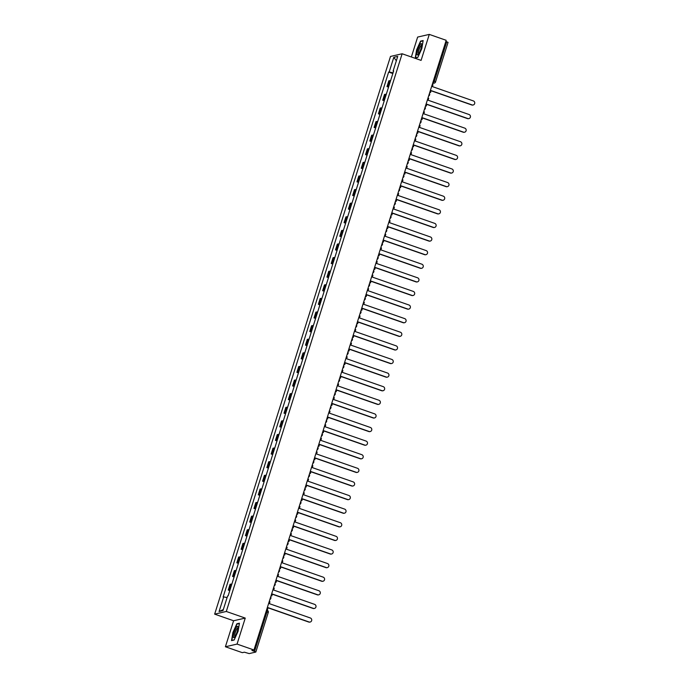 <?xml version="1.0" encoding="UTF-8"?>
<svg xmlns="http://www.w3.org/2000/svg" width="688" height="688" viewBox="0 0 688 688"><rect width="100%" height="100%" fill="white"/><g stroke="black" fill="none" stroke-linecap="round" stroke-linejoin="round"><path stroke-width="1.03" d="M225.406 646.754L237.05 644.088L253.958 649.997L446.194 40.308L429.286 34.4L421.09 60.389L402.136 53.767L390.5 56.442L214.656 614.143L233.602 620.765L225.406 646.754L242.322 652.663L244.378 652.19L249.176 653.6L255.824 652.052L254.534 651.39L266.987 611.873L267.133 610.239L266.548 610.058L267.133 610.239A1.849 1.849 0 0 1 268.286 612.535L266.075 611.555M429.286 34.4L417.642 37.075L411.364 56.992M237.05 644.088L245.246 618.091L226.3 611.469L402.136 53.767M253.958 649.997L251.903 650.47L254.534 651.39M445.85 41.383L448 42.407M390.56 80.745A4.248 0.568 -162.5 0 0 389.52 80.685L388.806 80.849L386.991 86.602L387.697 86.439A4.248 0.568 17.5 0 1 388.746 86.499M388.539 87.144L386.991 86.602M386.269 94.351A4.248 0.568 -162.5 0 0 385.228 94.29L384.515 94.454L382.7 100.216L383.414 100.052A4.248 0.568 17.5 0 1 384.454 100.104M384.248 100.758L382.7 100.216M381.978 107.956A4.248 0.568 -162.5 0 0 380.937 107.896L380.223 108.059L378.409 113.821L379.122 113.658A4.248 0.568 17.5 0 1 380.163 113.709M379.957 114.363L378.409 113.821M377.686 121.561A4.248 0.568 -162.5 0 0 376.646 121.509L375.932 121.673L374.117 127.426L374.831 127.263A4.248 0.568 17.5 0 1 375.872 127.323M375.665 127.968L374.117 127.426M373.395 135.166A4.248 0.568 -162.5 0 0 372.354 135.115L371.649 135.278L369.826 141.031L370.54 140.868A4.248 0.568 17.5 0 1 371.58 140.928M371.382 141.573L369.826 141.031M369.103 148.78A4.248 0.568 -162.5 0 0 368.063 148.72L367.358 148.883L365.543 154.637L366.248 154.473A4.248 0.568 17.5 0 1 367.289 154.533M367.091 155.178L365.543 154.637M364.821 162.385A4.248 0.568 -162.5 0 0 363.771 162.325L363.066 162.488L361.252 168.242L361.957 168.087A4.248 0.568 17.5 0 1 363.006 168.139M362.8 168.784L361.252 168.242M360.529 175.99A4.248 0.568 -162.5 0 0 359.489 175.93L358.775 176.094L356.96 181.856L357.665 181.692A4.248 0.568 17.5 0 1 358.715 181.744M358.508 182.397L356.96 181.856M356.238 189.596A4.248 0.568 -162.5 0 0 355.197 189.535L354.483 189.699L352.669 195.461L353.383 195.297A4.248 0.568 17.5 0 1 354.423 195.358M354.217 196.003L352.669 195.461M351.946 203.201A4.248 0.568 -162.5 0 0 350.906 203.149L350.192 203.313L348.377 209.066L349.091 208.903A4.248 0.568 17.5 0 1 350.132 208.963M349.925 209.608L348.377 209.066M347.655 216.806A4.248 0.568 -162.5 0 0 346.614 216.754L345.901 216.918L344.086 222.671L344.8 222.508A4.248 0.568 17.5 0 1 345.84 222.568M345.634 223.213L344.086 222.671M343.364 230.42A4.248 0.568 -162.5 0 0 342.323 230.36L341.618 230.523L339.795 236.276L340.508 236.113A4.248 0.568 17.5 0 1 341.549 236.173M341.351 236.818L339.795 236.276M339.072 244.025A4.248 0.568 -162.5 0 0 338.032 243.965L337.326 244.128L335.512 249.89L336.217 249.727A4.248 0.568 17.5 0 1 337.258 249.778M337.06 250.423L335.512 249.89M334.789 257.63A4.248 0.568 -162.5 0 0 333.74 257.57L333.035 257.733L331.22 263.495L331.926 263.332A4.248 0.568 17.5 0 1 332.975 263.384M332.768 264.037L331.22 263.495M330.498 271.235A4.248 0.568 -162.5 0 0 329.457 271.184L328.744 271.339L326.929 277.101L327.634 276.937A4.248 0.568 17.5 0 1 328.683 276.997M328.477 277.642L326.929 277.101M326.207 284.841A4.248 0.568 -162.5 0 0 325.166 284.789L324.452 284.952L322.638 290.706L323.351 290.542A4.248 0.568 17.5 0 1 324.392 290.603M324.186 291.248L322.638 290.706M321.915 298.454A4.248 0.568 -162.5 0 0 320.875 298.394L320.161 298.558L318.346 304.311L319.06 304.148A4.248 0.568 17.5 0 1 320.101 304.208M319.894 304.853L318.346 304.311M317.624 312.06A4.248 0.568 -162.5 0 0 316.583 311.999L315.869 312.163L314.055 317.916L314.769 317.753A4.248 0.568 17.5 0 1 315.809 317.813M315.603 318.458L314.055 317.916M313.332 325.665A4.248 0.568 -162.5 0 0 312.292 325.605L311.587 325.768L309.763 331.53L310.477 331.367A4.248 0.568 17.5 0 1 311.518 331.418M311.32 332.063L309.763 331.53M309.041 339.27A4.248 0.568 -162.5 0 0 308 339.21L307.295 339.373L305.481 345.135L306.186 344.972A4.248 0.568 17.5 0 1 307.226 345.023M307.029 345.677L305.481 345.135M304.758 352.875A4.248 0.568 -162.5 0 0 303.709 352.824L303.004 352.987L301.189 358.74L301.894 358.577A4.248 0.568 17.5 0 1 302.944 358.637M302.737 359.282L301.189 358.74M300.467 366.48A4.248 0.568 -162.5 0 0 299.426 366.429L298.712 366.592L296.898 372.346L297.603 372.182A4.248 0.568 17.5 0 1 298.652 372.242M298.446 372.887L296.898 372.346M296.175 380.094A4.248 0.568 -162.5 0 0 295.135 380.034L294.421 380.197L292.606 385.951L293.32 385.787A4.248 0.568 17.5 0 1 294.361 385.848M294.154 386.493L292.606 385.951M291.884 393.699A4.248 0.568 -162.5 0 0 290.843 393.639L290.13 393.803L288.315 399.556L289.029 399.393A4.248 0.568 17.5 0 1 290.069 399.453M289.863 400.098L288.315 399.556M287.593 407.305A4.248 0.568 -162.5 0 0 286.552 407.244L285.838 407.408L284.024 413.17L284.737 413.006A4.248 0.568 17.5 0 1 285.778 413.058M285.572 413.712L284.024 413.17M283.301 420.91A4.248 0.568 -162.5 0 0 282.261 420.85L281.555 421.013L279.732 426.775L280.446 426.612A4.248 0.568 17.5 0 1 281.487 426.663M281.289 427.317L279.732 426.775M279.01 434.515A4.248 0.568 -162.5 0 0 277.969 434.463L277.264 434.627L275.449 440.38L276.155 440.217A4.248 0.568 17.5 0 1 277.195 440.277M276.997 440.922L275.449 440.38M274.727 448.12A4.248 0.568 -162.5 0 0 273.678 448.069L272.973 448.232L271.158 453.985L271.863 453.822A4.248 0.568 17.5 0 1 272.912 453.882M272.706 454.527L271.158 453.985M270.436 461.734A4.248 0.568 -162.5 0 0 269.395 461.674L268.681 461.837L266.867 467.591L267.572 467.427A4.248 0.568 17.5 0 1 268.621 467.487M268.415 468.132L266.867 467.591M266.144 475.339A4.248 0.568 -162.5 0 0 265.104 475.279L264.39 475.442L262.575 481.196L263.289 481.041A4.248 0.568 17.5 0 1 264.33 481.093M264.123 481.738L262.575 481.196M261.853 488.944A4.248 0.568 -162.5 0 0 260.812 488.884L260.098 489.048L258.284 494.81L258.998 494.646A4.248 0.568 17.5 0 1 260.038 494.698M259.832 495.351L258.284 494.81M257.561 502.55A4.248 0.568 -162.5 0 0 256.521 502.489L255.807 502.653L253.992 508.415L254.706 508.251A4.248 0.568 17.5 0 1 255.747 508.312M255.54 508.957L253.992 508.415M253.27 516.155A4.248 0.568 -162.5 0 0 252.229 516.103L251.524 516.267L249.701 522.02L250.415 521.857A4.248 0.568 17.5 0 1 251.455 521.917M251.258 522.562L249.701 522.02M248.979 529.76A4.248 0.568 -162.5 0 0 247.938 529.708L247.233 529.872L245.418 535.625L246.123 535.462A4.248 0.568 17.5 0 1 247.164 535.522M246.966 536.167L245.418 535.625M244.696 543.374A4.248 0.568 -162.5 0 0 243.647 543.314L242.941 543.477L241.127 549.23L241.832 549.067A4.248 0.568 17.5 0 1 242.881 549.127M242.675 549.772L241.127 549.23M240.404 556.979A4.248 0.568 -162.5 0 0 239.364 556.919L238.65 557.082L236.835 562.836L237.541 562.681A4.248 0.568 17.5 0 1 238.59 562.732M238.383 563.377L236.835 562.836M236.113 570.584A4.248 0.568 -162.5 0 0 235.072 570.524L234.359 570.687L232.544 576.449L233.258 576.286A4.248 0.568 17.5 0 1 234.298 576.338M234.092 576.991L232.544 576.449M231.822 584.189A4.248 0.568 -162.5 0 0 230.781 584.138L230.067 584.293L228.253 590.055L228.966 589.891A4.248 0.568 17.5 0 1 230.007 589.951M229.801 590.596L228.253 590.055M393.054 72.825L389.193 71.956L393.811 57.302L397.724 56.399L393.106 71.053L393.536 71.303M223.325 609.542L219.068 611.512L222.981 610.609L227.608 595.963L228.149 595.834L393.656 70.933L393.106 71.053M219.068 611.512L223.695 596.857L227.083 597.623M389.193 71.956L388.643 72.077L223.144 596.986L223.695 596.857M214.656 614.143L226.3 611.469M417.84 57.371L421.796 48.659L423.154 40.54L420.557 41.134L416.61 49.854L415.251 57.973L417.84 57.371M233.602 620.765L245.246 618.091M234.135 640.021L238.091 631.309L239.441 623.19L236.853 623.784L232.897 632.496L231.538 640.614L234.135 640.021M392.831 73.539L388.643 72.077M393.811 57.302L396.34 60.793M421.151 41.34L420.557 41.134M237.437 623.99L236.853 623.784M473.034 105.015A2.124 2.047 -102.9 0 1 471.779 104.989L472.08 104.92A2.124 2.047 77.1 0 0 474.763 103.037A2.124 2.047 77.1 0 0 473.344 100.912L432.391 86.593L432.976 84.719L432.27 84.469M429.819 92.235L430.533 92.484L431.127 90.61L472.08 104.92M430.533 92.484L429.768 92.39M431.075 90.764L471.779 104.989M420.162 44.582A6.003 1.324 -70.7 0 0 417.289 51.815A6.003 1.324 -70.7 0 0 418.046 54.696A6.003 1.324 -70.7 0 0 418.579 54.051A6.003 1.324 -70.7 0 0 421.684 44.281A6.003 1.324 -70.7 0 0 420.162 44.582M421.684 45.322A4.541 1.006 -70.7 0 0 421.641 45.296A4.541 1.006 -70.7 0 0 420.746 46.001A4.541 1.006 -70.7 0 0 418.76 50.663A4.541 1.006 -70.7 0 0 418.648 53.87A4.541 1.006 -70.7 0 0 418.691 53.888M417.917 57.216L415.543 57.758L416.859 49.889L420.686 41.452L423.094 40.893M236.457 627.224A6.003 1.324 -70.7 0 0 233.576 634.456A6.003 1.324 -70.7 0 0 234.333 637.337A6.003 1.324 -70.7 0 0 234.875 636.692A6.003 1.324 -70.7 0 0 237.979 626.923A6.003 1.324 -70.7 0 0 236.457 627.224M237.979 627.963A4.541 1.006 -70.7 0 0 237.936 627.946A4.541 1.006 -70.7 0 0 237.033 628.643A4.541 1.006 -70.7 0 0 235.055 633.313A4.541 1.006 -70.7 0 0 234.935 636.52A4.541 1.006 -70.7 0 0 234.986 636.529M234.212 639.857L231.839 640.408L233.146 632.539L236.982 624.093L239.381 623.543M468.743 118.62A2.124 2.047 -102.9 0 1 467.487 118.594L467.788 118.525A2.124 2.047 77.1 0 0 470.472 116.642A2.124 2.047 77.1 0 0 469.053 114.518L428.099 100.207L428.693 98.332L427.979 98.083M425.528 105.84L426.242 106.09L426.835 104.215L467.788 118.525M426.242 106.09L425.476 106.004M426.784 104.37L467.487 118.594M464.452 132.225A2.124 2.047 -102.9 0 1 463.196 132.208L463.497 132.139A2.124 2.047 77.1 0 0 466.18 130.247A2.124 2.047 77.1 0 0 464.761 128.123L423.808 113.812L424.401 111.938L423.688 111.688M421.237 119.445L421.95 119.695L422.544 117.82L463.497 132.139M421.95 119.695L421.194 119.609M422.492 117.983L463.196 132.208M460.16 145.83A2.124 2.047 -102.9 0 1 458.905 145.813L459.206 145.744A2.124 2.047 77.1 0 0 461.889 143.852A2.124 2.047 77.1 0 0 460.47 141.728L419.517 127.418L420.11 125.543L419.396 125.293M416.945 133.059L417.659 133.309L418.252 131.425L459.206 145.744M417.659 133.309L416.902 133.214M418.201 131.589L458.905 145.813M455.869 159.444A2.124 2.047 -102.9 0 1 454.613 159.418L454.914 159.349A2.124 2.047 77.1 0 0 457.606 157.457A2.124 2.047 77.1 0 0 456.178 155.333L415.225 141.023L415.819 139.148L415.105 138.899M412.662 146.664L413.368 146.914L413.961 145.039L454.914 159.349M413.368 146.914L412.611 146.819M413.909 145.194L454.613 159.418M451.577 173.049A2.124 2.047 -102.9 0 1 450.322 173.023L450.623 172.955A2.124 2.047 77.1 0 0 453.315 171.063A2.124 2.047 77.1 0 0 451.896 168.947L410.934 154.628L411.527 152.753L410.813 152.504M408.371 160.27L409.085 160.519L409.67 158.644L450.623 172.955M409.085 160.519L408.319 160.424M409.618 158.799L450.322 173.023M447.295 186.654A2.124 2.047 -102.9 0 1 446.03 186.629L446.34 186.56A2.124 2.047 77.1 0 0 449.023 184.676A2.124 2.047 77.1 0 0 447.604 182.552L406.651 168.233L407.236 166.358L406.531 166.109M404.08 173.875L404.793 174.124L405.378 172.249L446.34 186.56M404.793 174.124L404.028 174.038M405.335 172.404L446.03 186.629M443.003 200.26A2.124 2.047 -102.9 0 1 441.748 200.242L442.049 200.165A2.124 2.047 77.1 0 0 444.732 198.282A2.124 2.047 77.1 0 0 443.313 196.157L402.36 181.847L402.944 179.972L402.239 179.723M399.788 187.48L400.502 187.729L401.095 185.855L442.049 200.165M400.502 187.729L399.737 187.643M401.044 186.018L441.748 200.242M438.712 213.865A2.124 2.047 -102.9 0 1 437.456 213.848L437.757 213.779A2.124 2.047 77.1 0 0 440.44 211.887A2.124 2.047 77.1 0 0 439.021 209.763L398.068 195.452L398.662 193.577L397.948 193.328M395.497 201.085L396.211 201.335L396.804 199.46L437.757 213.779M396.211 201.335L395.445 201.249M396.752 199.623L437.456 213.848M434.42 227.47A2.124 2.047 -102.9 0 1 433.165 227.453L433.466 227.384A2.124 2.047 77.1 0 0 436.149 225.492A2.124 2.047 77.1 0 0 434.73 223.368L393.777 209.057L394.37 207.183L393.656 206.933M391.205 214.699L391.919 214.948L392.513 213.074L433.466 227.384M391.919 214.948L391.162 214.854M392.461 213.228L433.165 227.453M430.129 241.084A2.124 2.047 -102.9 0 1 428.873 241.058L429.174 240.989A2.124 2.047 77.1 0 0 431.858 239.097A2.124 2.047 77.1 0 0 430.439 236.973L389.485 222.663L390.079 220.788L389.365 220.538M386.914 228.304L387.628 228.554L388.221 226.679L429.174 240.989M387.628 228.554L386.871 228.459M388.17 226.834L428.873 241.058M425.838 254.689A2.124 2.047 -102.9 0 1 424.582 254.663L424.883 254.594A2.124 2.047 77.1 0 0 427.575 252.702A2.124 2.047 77.1 0 0 426.147 250.587L385.194 236.268L385.787 234.393L385.074 234.144M382.631 241.909L383.336 242.159L383.93 240.284L424.883 254.594M383.336 242.159L382.58 242.064M383.878 240.439L424.582 254.663M421.546 268.294A2.124 2.047 -102.9 0 1 420.291 268.268L420.592 268.2A2.124 2.047 77.1 0 0 423.283 266.316A2.124 2.047 77.1 0 0 421.864 264.192L380.903 249.882L381.496 247.998L380.782 247.757M378.34 255.515L379.054 255.764L379.638 253.889L420.592 268.2M379.054 255.764L378.288 255.678M379.587 254.044L420.291 268.268M417.263 281.899A2.124 2.047 -102.9 0 1 415.999 281.882L416.309 281.805A2.124 2.047 77.1 0 0 418.992 279.921A2.124 2.047 77.1 0 0 417.573 277.797L376.62 263.487L377.205 261.612L376.499 261.363M374.048 269.12L374.762 269.369L375.347 267.494L416.309 281.805M374.762 269.369L373.997 269.283M375.304 267.658L415.999 281.882M412.972 295.505A2.124 2.047 -102.9 0 1 411.716 295.487L412.017 295.419A2.124 2.047 77.1 0 0 414.701 293.527A2.124 2.047 77.1 0 0 413.282 291.402L372.328 277.092L372.913 275.217L372.208 274.968M369.757 282.734L370.471 282.974L371.064 281.1L412.017 295.419M370.471 282.974L369.705 282.888M371.013 281.263L411.716 295.487M408.681 309.118A2.124 2.047 -102.9 0 1 407.425 309.093L407.726 309.024A2.124 2.047 77.1 0 0 410.409 307.132A2.124 2.047 77.1 0 0 408.99 305.008L368.037 290.697L368.63 288.822L367.917 288.573M365.466 296.339L366.179 296.588L366.773 294.713L407.726 309.024M366.179 296.588L365.414 296.494M366.721 294.868L407.425 309.093M404.389 322.724A2.124 2.047 -102.9 0 1 403.134 322.698L403.435 322.629A2.124 2.047 77.1 0 0 406.118 320.737A2.124 2.047 77.1 0 0 404.699 318.613L363.746 304.302L364.339 302.428L363.625 302.178M361.174 309.944L361.888 310.193L362.481 308.319L403.435 322.629M361.888 310.193L361.131 310.099M362.43 308.473L403.134 322.698M400.098 336.329A2.124 2.047 -102.9 0 1 398.842 336.303L399.143 336.234A2.124 2.047 77.1 0 0 401.826 334.342A2.124 2.047 77.1 0 0 400.407 332.227L359.454 317.908L360.048 316.033L359.334 315.783M356.883 323.549L357.597 323.799L358.19 321.924L399.143 336.234M357.597 323.799L356.84 323.704M358.138 322.079L398.842 336.303M395.806 349.934A2.124 2.047 -102.9 0 1 394.551 349.908L394.852 349.839A2.124 2.047 77.1 0 0 397.544 347.956A2.124 2.047 77.1 0 0 396.116 345.832L355.163 331.521L355.756 329.638L355.042 329.397M352.6 337.154L353.305 337.404L353.899 335.529L394.852 349.839M353.305 337.404L352.548 337.318M353.847 335.684L394.551 349.908M391.515 363.539A2.124 2.047 -102.9 0 1 390.259 363.522L390.56 363.453A2.124 2.047 77.1 0 0 393.252 361.561A2.124 2.047 77.1 0 0 391.833 359.437L350.871 345.127L351.465 343.252L350.751 343.002M348.309 350.76L349.022 351.009L349.607 349.134L390.56 363.453M349.022 351.009L348.257 350.923M349.556 349.298L390.259 363.522M387.232 377.144A2.124 2.047 -102.9 0 1 385.968 377.127L386.278 377.058A2.124 2.047 77.1 0 0 388.961 375.166A2.124 2.047 77.1 0 0 387.542 373.042L346.589 358.732L347.173 356.857L346.468 356.608M344.017 364.373L344.731 364.614L345.316 362.739L386.278 377.058M344.731 364.614L343.966 364.528M345.273 362.903L385.968 377.127M382.941 390.758A2.124 2.047 -102.9 0 1 381.685 390.732L381.986 390.664A2.124 2.047 77.1 0 0 384.669 388.772A2.124 2.047 77.1 0 0 383.25 386.647L342.297 372.337L342.882 370.462L342.177 370.213M339.726 377.979L340.44 378.228L341.033 376.353L381.986 390.664M340.44 378.228L339.674 378.133M340.981 376.508L381.685 390.732M378.649 404.363A2.124 2.047 -102.9 0 1 377.394 404.338L377.695 404.269A2.124 2.047 77.1 0 0 380.378 402.377A2.124 2.047 77.1 0 0 378.959 400.261L338.006 385.942L338.599 384.067L337.885 383.818M335.434 391.584L336.148 391.833L336.742 389.958L377.695 404.269M336.148 391.833L335.383 391.739M336.69 390.113L377.394 404.338M374.358 417.969A2.124 2.047 -102.9 0 1 373.102 417.943L373.403 417.874A2.124 2.047 77.1 0 0 376.087 415.991A2.124 2.047 77.1 0 0 374.668 413.866L333.714 399.547L334.308 397.673L333.594 397.423M331.143 405.189L331.857 405.438L332.45 403.564L373.403 417.874M331.857 405.438L331.1 405.344M332.399 403.718L373.102 417.943M370.067 431.574A2.124 2.047 -102.9 0 1 368.811 431.548L369.112 431.479A2.124 2.047 77.1 0 0 371.795 429.596A2.124 2.047 77.1 0 0 370.376 427.472L329.423 413.161L330.016 411.286L329.303 411.037M326.852 418.794L327.565 419.044L328.159 417.169L369.112 431.479M327.565 419.044L326.809 418.958M328.107 417.324L368.811 431.548M365.775 445.179A2.124 2.047 -102.9 0 1 364.52 445.162L364.821 445.093A2.124 2.047 77.1 0 0 367.512 443.201A2.124 2.047 77.1 0 0 366.085 441.077L325.132 426.766L325.725 424.892L325.011 424.642M322.569 432.399L323.274 432.649L323.867 430.774L364.821 445.093M323.274 432.649L322.517 432.563M323.816 430.937L364.52 445.162M361.484 458.784A2.124 2.047 -102.9 0 1 360.228 458.767L360.529 458.698A2.124 2.047 77.1 0 0 363.221 456.806A2.124 2.047 77.1 0 0 361.802 454.682L320.84 440.372L321.434 438.497L320.72 438.247M318.277 446.013L318.991 446.263L319.576 444.379L360.529 458.698M318.991 446.263L318.226 446.168M319.524 444.543L360.228 458.767M357.201 472.398A2.124 2.047 -102.9 0 1 355.937 472.372L356.246 472.303A2.124 2.047 77.1 0 0 358.93 470.411A2.124 2.047 77.1 0 0 357.511 468.287L316.557 453.977L317.142 452.102L316.437 451.853M313.986 459.618L314.7 459.868L315.285 457.993L356.246 472.303M314.7 459.868L313.934 459.773M315.242 458.148L355.937 472.372M352.91 486.003A2.124 2.047 -102.9 0 1 351.654 485.977L351.955 485.909A2.124 2.047 77.1 0 0 354.638 484.017A2.124 2.047 77.1 0 0 353.219 481.901L312.266 467.582L312.851 465.707L312.146 465.458M309.695 473.224L310.408 473.473L311.002 471.598L351.955 485.909M310.408 473.473L309.643 473.378M310.95 471.753L351.654 485.977M348.618 499.608A2.124 2.047 -102.9 0 1 347.363 499.583L347.664 499.514A2.124 2.047 77.1 0 0 350.347 497.63A2.124 2.047 77.1 0 0 348.928 495.506L307.975 481.187L308.568 479.312L307.854 479.063M305.403 486.829L306.117 487.078L306.71 485.203L347.664 499.514M306.117 487.078L305.352 486.984M306.659 485.358L347.363 499.583M344.327 513.214A2.124 2.047 -102.9 0 1 343.071 513.196L343.372 513.119A2.124 2.047 77.1 0 0 346.055 511.236A2.124 2.047 77.1 0 0 344.636 509.111L303.683 494.801L304.277 492.926L303.563 492.677M301.112 500.434L301.826 500.683L302.419 498.809L343.372 513.119M301.826 500.683L301.069 500.597M302.367 498.972L343.071 513.196M340.035 526.819A2.124 2.047 -102.9 0 1 338.78 526.802L339.081 526.733A2.124 2.047 77.1 0 0 341.764 524.841A2.124 2.047 77.1 0 0 340.345 522.717L299.392 508.406L299.985 506.531L299.271 506.282M296.82 514.039L297.534 514.289L298.128 512.414L339.081 526.733M297.534 514.289L296.777 514.203M298.076 512.577L338.78 526.802M335.744 540.424A2.124 2.047 -102.9 0 1 334.488 540.407L334.789 540.338A2.124 2.047 77.1 0 0 337.481 538.446A2.124 2.047 77.1 0 0 336.054 536.322L295.1 522.011L295.694 520.137L294.98 519.887M292.538 527.653L293.243 527.902L293.836 526.028L334.789 540.338M293.243 527.902L292.486 527.808M293.785 526.182L334.488 540.407M331.453 554.038A2.124 2.047 -102.9 0 1 330.197 554.012L330.498 553.943A2.124 2.047 77.1 0 0 333.19 552.051A2.124 2.047 77.1 0 0 331.771 549.927L290.809 535.617L291.402 533.742L290.689 533.492M288.246 541.258L288.96 541.508L289.545 539.633L330.498 553.943M288.96 541.508L288.195 541.413M289.493 539.788L330.197 554.012M327.17 567.643A2.124 2.047 -102.9 0 1 325.906 567.617L326.215 567.548A2.124 2.047 77.1 0 0 328.898 565.656A2.124 2.047 77.1 0 0 327.479 563.541L286.526 549.222L287.111 547.347L286.406 547.098M283.955 554.863L284.669 555.113L285.253 553.238L326.215 567.548M284.669 555.113L283.903 555.018M285.21 553.393L325.906 567.617M322.878 581.248A2.124 2.047 -102.9 0 1 321.623 581.222L321.924 581.154A2.124 2.047 77.1 0 0 324.607 579.27A2.124 2.047 77.1 0 0 323.188 577.146L282.235 562.836L282.82 560.952L282.114 560.711M279.663 568.469L280.377 568.718L280.971 566.843L321.924 581.154M280.377 568.718L279.612 568.632M280.919 566.998L321.623 581.222M318.587 594.853A2.124 2.047 -102.9 0 1 317.331 594.836L317.632 594.759A2.124 2.047 77.1 0 0 320.316 592.875A2.124 2.047 77.1 0 0 318.897 590.751L277.943 576.441L278.537 574.566L277.823 574.317M275.372 582.074L276.086 582.323L276.679 580.448L317.632 594.759M276.086 582.323L275.32 582.237M276.628 580.612L317.331 594.836M314.296 608.459A2.124 2.047 -102.9 0 1 313.04 608.441L313.341 608.373A2.124 2.047 77.1 0 0 316.024 606.481A2.124 2.047 77.1 0 0 314.605 604.356L273.652 590.046L274.245 588.171L273.532 587.922M271.081 595.688L271.794 595.928L272.388 594.054L313.341 608.373M271.794 595.928L271.038 595.842M272.336 594.217L313.04 608.441M310.004 622.064A2.124 2.047 -102.9 0 1 308.749 622.047L309.05 621.978A2.124 2.047 77.1 0 0 311.733 620.086A2.124 2.047 77.1 0 0 310.314 617.962L269.361 603.651L269.954 601.776L269.24 601.527M266.789 609.293L267.503 609.542L268.096 607.667L309.05 621.978M267.503 609.542L266.746 609.448M268.045 607.822L308.749 622.047M432.666 83.214L434.309 81.218L446.77 41.701M432.769 82.887L433.294 83.067A1.849 1.78 -102.9 0 0 434.257 83.119A1.849 1.849 0 0 0 435.599 81.872L433.397 80.892M233.258 576.286L235.072 570.524M237.541 562.681L239.364 556.919M241.832 549.067L243.647 543.314M246.123 535.462L247.938 529.708M250.415 521.857L252.229 516.103M254.706 508.251L256.521 502.489M258.998 494.646L260.812 488.884M263.289 481.041L265.104 475.279M267.572 467.427L269.395 461.674M271.863 453.822L273.678 448.069M276.155 440.217L277.969 434.463M280.446 426.612L282.261 420.85M284.737 413.006L286.552 407.244M289.029 399.393L290.843 393.639M293.32 385.787L295.135 380.034M297.603 372.182L299.426 366.429M301.894 358.577L303.709 352.824M306.186 344.972L308 339.21M310.477 331.367L312.292 325.605M314.769 317.753L316.583 311.999M319.06 304.148L320.875 298.394M323.351 290.542L325.166 284.789M327.634 276.937L329.457 271.184M331.926 263.332L333.74 257.57M336.217 249.727L338.032 243.965M340.508 236.113L342.323 230.36M344.8 222.508L346.614 216.754M349.091 208.903L350.906 203.149M353.383 195.297L355.197 189.535M357.665 181.692L359.489 175.93M361.957 168.087L363.771 162.325M366.248 154.473L368.063 148.72M370.54 140.868L372.354 135.115M374.831 127.263L376.646 121.509M379.122 113.658L380.937 107.896M383.414 100.052L385.228 94.29M387.697 86.439L389.52 80.685M228.966 589.891L230.781 584.138M429.45 93.413A1.849 1.849 0 0 1 428.633 96.01A1.849 1.78 77.1 0 0 429.553 94.927M425.158 107.018A1.849 1.849 0 0 1 424.341 109.616A1.849 1.78 77.1 0 0 425.261 108.532M420.867 120.624A1.849 1.849 0 0 1 420.05 123.221A1.849 1.78 77.1 0 0 420.97 122.137M416.575 134.229A1.849 1.849 0 0 1 415.758 136.826A1.849 1.78 77.1 0 0 416.679 135.751M412.293 147.834A1.849 1.849 0 0 1 411.467 150.431A1.849 1.78 77.1 0 0 412.387 149.356M408.001 161.439A1.849 1.849 0 0 1 407.176 164.045A1.849 1.78 77.1 0 0 408.104 162.961M403.71 175.053A1.849 1.849 0 0 1 402.893 177.65A1.849 1.78 77.1 0 0 403.813 176.567M399.418 188.658A1.849 1.849 0 0 1 398.601 191.255A1.849 1.78 77.1 0 0 399.522 190.172M395.127 202.263A1.849 1.849 0 0 1 394.31 204.861A1.849 1.78 77.1 0 0 395.23 203.786M390.836 215.869A1.849 1.849 0 0 1 390.019 218.466A1.849 1.78 77.1 0 0 390.939 217.391M386.544 229.474A1.849 1.849 0 0 1 385.727 232.071A1.849 1.78 77.1 0 0 386.647 230.996M381.436 245.676A1.849 1.78 77.1 0 0 382.356 244.601M377.97 256.693A1.849 1.849 0 0 1 377.144 259.29A1.849 1.78 77.1 0 0 378.073 258.206M373.679 270.298A1.849 1.849 0 0 1 372.862 272.895A1.849 1.78 77.1 0 0 373.782 271.812M369.387 283.903A1.849 1.849 0 0 1 368.57 286.5A1.849 1.78 77.1 0 0 369.49 285.425M365.096 297.508A1.849 1.849 0 0 1 364.279 300.106A1.849 1.78 77.1 0 0 365.199 299.031M360.804 311.114A1.849 1.849 0 0 1 359.987 313.711A1.849 1.78 77.1 0 0 360.908 312.636M356.513 324.719A1.849 1.849 0 0 1 355.696 327.325A1.849 1.78 77.1 0 0 356.616 326.241M351.405 340.921A1.849 1.78 77.1 0 0 352.325 339.846M347.122 354.535A1.849 1.78 77.1 0 0 348.042 353.451M343.647 365.543A1.849 1.849 0 0 1 342.83 368.14A1.849 1.78 77.1 0 0 343.751 367.065M339.356 379.148A1.849 1.849 0 0 1 338.539 381.745A1.849 1.78 77.1 0 0 339.459 380.67M335.065 392.753A1.849 1.849 0 0 1 334.248 395.359A1.849 1.78 77.1 0 0 335.168 394.276M330.773 406.367A1.849 1.849 0 0 1 329.956 408.964A1.849 1.78 77.1 0 0 330.876 407.881M326.482 419.972A1.849 1.849 0 0 1 325.665 422.57A1.849 1.78 77.1 0 0 326.585 421.486M322.199 433.578A1.849 1.849 0 0 1 321.373 436.175A1.849 1.78 77.1 0 0 322.294 435.091M317.908 447.183A1.849 1.849 0 0 1 317.082 449.78A1.849 1.78 77.1 0 0 318.011 448.705M313.616 460.788A1.849 1.849 0 0 1 312.799 463.385A1.849 1.78 77.1 0 0 313.719 462.31M309.325 474.393A1.849 1.849 0 0 1 308.508 476.999A1.849 1.78 77.1 0 0 309.428 475.915M305.033 488.007A1.849 1.849 0 0 1 304.216 490.604A1.849 1.78 77.1 0 0 305.137 489.521M300.742 501.612A1.849 1.849 0 0 1 299.925 504.209A1.849 1.78 77.1 0 0 300.845 503.126M296.451 515.217A1.849 1.849 0 0 1 295.634 517.815A1.849 1.78 77.1 0 0 296.554 516.74M292.168 528.823A1.849 1.849 0 0 1 291.342 531.42A1.849 1.78 77.1 0 0 292.262 530.345M287.876 542.428A1.849 1.849 0 0 1 287.051 545.025A1.849 1.78 77.1 0 0 287.98 543.95M282.768 558.63A1.849 1.78 77.1 0 0 283.688 557.555M279.294 569.647A1.849 1.849 0 0 1 278.477 572.244A1.849 1.78 77.1 0 0 279.397 571.16M275.002 583.252A1.849 1.849 0 0 1 274.185 585.849A1.849 1.78 77.1 0 0 275.105 584.766M270.711 596.857A1.849 1.849 0 0 1 269.894 599.454A1.849 1.78 77.1 0 0 270.814 598.379M268.225 612.578L255.824 652.052M432.571 83.506L434.257 83.119A1.849 1.78 -102.9 0 0 435.538 81.915L448.06 42.364M381.436 245.685A1.849 1.849 0 0 0 382.261 243.079M351.405 340.93A1.849 1.849 0 0 0 352.23 338.333M347.113 354.535A1.849 1.849 0 0 0 347.939 351.938M282.768 558.639A1.849 1.849 0 0 0 283.585 556.033"/></g></svg>
